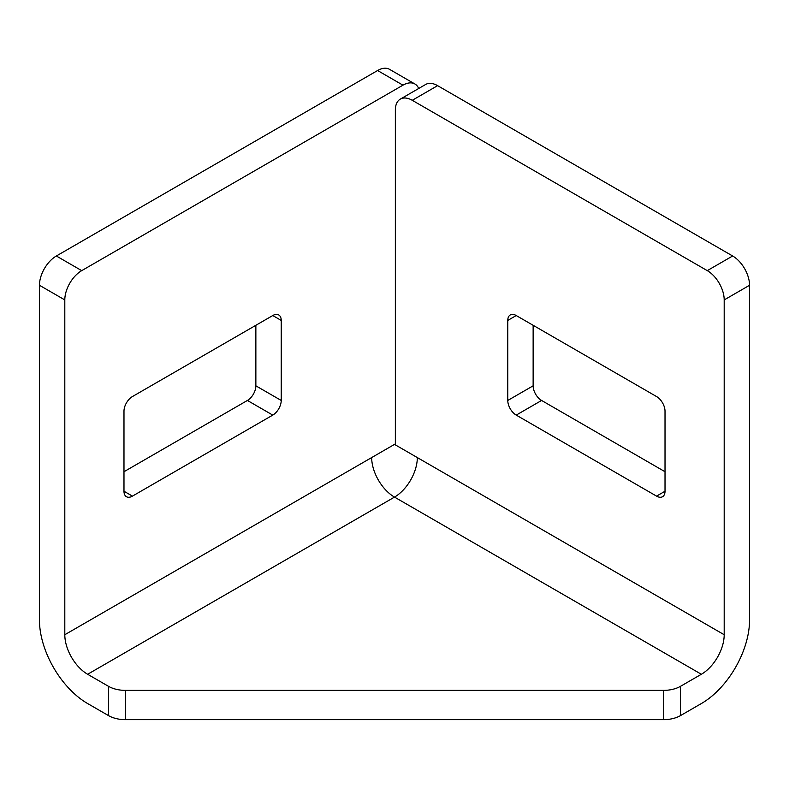 <?xml version="1.0" encoding="UTF-8"?>
<svg xmlns="http://www.w3.org/2000/svg" width="789" height="789" viewBox="0 0 789 789"><rect width="100%" height="100%" fill="white"/><g stroke="black" fill="none" stroke-linecap="round" stroke-linejoin="round"><path stroke-width="1.18" d="M395.348 443.901L64.806 634.731L64.806 299.919L39.45 285.273L39.45 620.095A68.14 39.342 -120 0 0 87.638 703.551L108.527 715.613L108.527 686.331A23.907 13.807 0 0 0 125.431 690.375L663.569 690.375A23.907 13.807 0 0 0 680.473 686.331L701.362 674.27A32.28 18.64 120 0 0 724.194 634.731L417.322 457.571A32.28 18.64 -60 0 1 394.5 497.1L701.362 674.27M64.806 634.731A32.28 18.64 -120 0 0 87.638 674.27L108.527 686.331M371.678 457.571A32.28 18.64 -120 0 0 394.5 497.1L87.638 674.27M125.431 690.375L125.431 719.657L663.569 719.657L663.569 690.375M125.431 719.657A23.907 13.807 180 0 1 108.527 715.613M680.473 686.331L680.473 715.613L701.362 703.551A68.14 39.342 120 0 0 749.55 620.095L749.55 285.273L724.194 299.919L724.194 634.731M680.473 715.613A23.907 13.807 180 0 1 663.569 719.657M123.981 471.723L247.411 400.457A11.953 6.904 120 0 0 255.863 385.821L255.863 325.295M39.45 285.273A23.907 13.807 -60 0 1 56.354 255.991L377.596 70.527A23.907 13.807 -60 0 1 389.549 69.343L414.906 83.989A23.907 13.807 120 0 0 402.952 85.173L377.596 70.527M132.444 396.551A11.953 6.904 120 0 0 123.981 411.197L123.981 491.241A11.953 6.904 120 0 0 126.457 496.715A11.953 6.904 120 0 0 132.444 496.123L272.767 415.103A11.953 6.904 120 0 0 281.219 400.457L281.219 320.423A11.953 6.904 120 0 0 278.744 314.949A11.953 6.904 120 0 0 272.767 315.541L132.444 396.551M418.703 88.486A23.907 13.807 120 0 0 414.906 83.989M56.354 255.991L81.721 270.637L402.952 85.173M81.721 270.637A23.907 13.807 120 0 0 64.806 299.919M533.137 325.295L533.137 385.821A11.953 6.904 -120 0 0 541.589 400.457L665.019 471.723M437.609 85.656L412.252 100.302A23.907 13.807 -120 0 0 400.299 99.118L425.656 84.472A23.907 13.807 60 0 1 437.609 85.656L732.646 255.991A23.907 13.807 60 0 1 749.55 285.273M516.233 315.541A11.953 6.904 -120 0 0 510.256 314.949A11.953 6.904 -120 0 0 507.781 320.423L507.781 400.457A11.953 6.904 -120 0 0 516.233 415.103L656.556 496.123A11.953 6.904 -120 0 0 662.543 496.715A11.953 6.904 -120 0 0 665.019 491.241L665.019 411.197A11.953 6.904 -120 0 0 656.556 396.551L516.233 315.541L507.781 320.423M724.194 299.919A23.907 13.807 -120 0 0 707.279 270.637L732.646 255.991M412.252 100.302L707.279 270.637M400.299 99.118A23.907 13.807 -120 0 0 395.348 110.065L395.348 444.878L417.322 457.571M665.019 491.241L656.556 496.123M541.589 400.457L516.233 415.103M533.137 385.821L507.781 400.457M272.767 315.541L281.219 320.423M255.863 385.821L281.219 400.457M247.411 400.457L272.767 415.103M123.981 491.241L132.444 496.123"/></g></svg>
